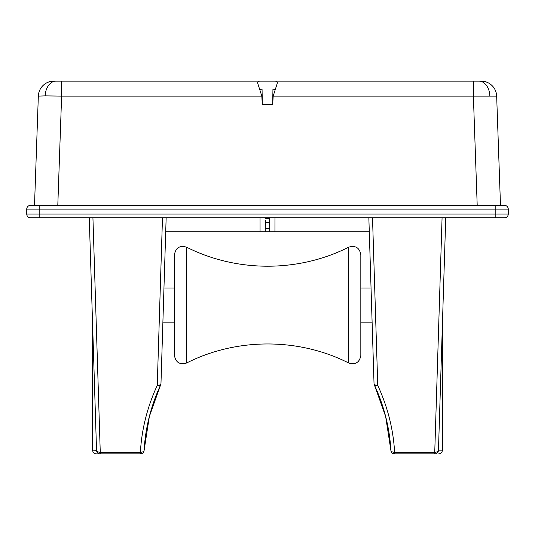 <?xml version="1.0" encoding="UTF-8"?>
<svg xmlns="http://www.w3.org/2000/svg" width="535" height="535" viewBox="0 0 535 535"><rect width="100%" height="100%" fill="white"/><g stroke="black" fill="none" stroke-linecap="round" stroke-linejoin="round"><path stroke-width="0.8" d="M354.531 217.798L345.877 217.798M189.123 217.798L173.821 217.798M362.248 217.798L354.531 217.859M275.264 217.798L261.287 217.798M173.821 217.859L172.751 217.798M274.957 217.859L274.943 231.775L269.774 231.775A16703.115 11809.088 -91.4 0 0 269.506 217.859M260.043 217.859L260.057 231.775L265.226 231.775A16703.115 11809.088 91.4 0 1 265.447 220.193M96.527 450.162L89.265 217.798L96.534 450.276L92.608 450.162C92.829 452.423 94.073 453.667 96.333 453.887L100.259 453.887L96.333 453.887M504.525 217.798L30.475 217.798A3.725 3.725 0 0 1 26.75 214.067L26.75 209.098A3.725 3.725 0 0 1 30.475 205.373L504.525 205.373A3.725 3.725 0 0 1 508.25 209.098L508.25 214.067A3.725 3.725 0 0 1 504.525 217.798A3.725 3.725 0 0 0 508.25 214.067A3.725 3.725 0 0 1 504.525 217.798M269.714 228.672L265.286 228.672L269.714 228.672M374.018 383.247L368.849 217.798M26.75 214.067A3.725 3.725 0 0 0 30.475 217.798A3.725 3.725 0 0 1 26.75 214.067L495.825 214.067L495.825 209.098L39.175 209.098L39.175 217.798M508.25 209.098A3.725 3.725 0 0 0 504.525 205.373A3.725 3.725 0 0 1 508.25 209.098L495.825 209.098L495.825 205.373M26.75 209.098A3.725 3.725 0 0 1 30.475 205.373A3.725 3.725 0 0 0 26.75 209.098L39.175 209.098L39.175 205.373L34.514 205.373L38.333 96.106A15.535 15.535 0 0 1 53.854 81.113L55.332 81.113L53.854 81.113A15.535 15.535 0 0 0 48.163 82.196L51.601 81.28M385.775 416.872L374.279 384.571A3.725 1.939 -24.9 0 0 374.366 384.899A3.725 1.939 -24.9 0 0 377.75 385.407C387.688 406.954 393.305 429.231 394.609 452.236L434.741 452.236L442.07 217.798M445.735 217.798L438.466 450.276L445.735 217.798M434.741 453.887A3.725 3.725 0 0 0 438.466 450.276A3.725 3.725 0 0 1 434.741 453.887C436.874 453.754 438.118 452.55 438.466 450.276A3.725 2.08 -178.2 0 1 434.741 452.236L434.741 453.887L394.609 453.887L394.609 452.236A3.725 2.08 -3.2 0 1 390.884 450.37L385.661 416.564M372.514 217.798L377.75 385.407A3.725 2.08 178.2 0 1 374.025 383.448A3.725 3.725 0 0 0 374.366 384.899L374.366 384.899C384.103 405.998 389.607 427.826 390.884 450.37A3.725 3.725 0 0 0 394.609 453.887A3.725 3.718 -90 0 1 390.904 450.51M374.279 384.571A3.725 3.35 -1.8 0 1 374.025 383.448A3.725 3.725 0 0 0 374.366 384.899M160.981 383.247L166.151 217.798M149.225 416.872L160.721 384.571A3.725 1.939 -155.1 0 1 160.634 384.899A3.725 1.939 -155.1 0 1 157.25 385.407C147.312 406.954 141.695 429.231 140.391 452.236L100.259 452.236L92.93 217.798M100.259 453.887A3.725 3.725 0 0 1 96.534 450.276A3.725 3.725 0 0 0 100.259 453.887A3.725 3.725 0 0 1 99.403 453.787A3.725 3.725 0 0 0 100.259 453.887C98.126 453.754 96.882 452.55 96.534 450.276A3.725 3.725 0 0 0 96.768 451.473A3.725 3.725 0 0 1 96.534 450.276A3.725 2.08 -1.8 0 0 100.259 452.236L100.259 453.887L140.391 453.887L140.391 452.236A3.725 2.08 -176.8 0 0 144.116 450.37L149.339 416.564M162.486 217.798L157.25 385.407A3.725 2.08 1.8 0 0 160.975 383.448A3.725 3.35 -178.2 0 1 160.721 384.571M144.096 450.51A3.725 3.718 -90 0 1 140.391 453.887A3.725 3.725 0 0 0 144.116 450.37C145.393 427.826 150.897 405.998 160.634 384.899L160.634 384.899A3.725 3.725 0 0 0 160.975 383.448M369.284 231.775L274.943 231.775M260.057 231.775L165.716 231.775M265.226 231.775L269.774 231.775M348.7 247.163C355.494 245.217 359.54 247.718 360.831 254.673L360.831 355.507C359.54 362.456 355.494 364.957 348.7 363.011L348.7 247.163C298.597 272.556 236.677 272.556 186.575 247.163L186.575 363.011C236.677 337.618 298.597 337.618 348.7 363.011M186.575 247.163C179.78 245.217 175.734 247.718 174.443 254.673L174.443 355.507C175.734 362.456 179.78 364.957 186.575 363.011M261.829 96.106L262.27 104.412L272.73 104.412L273.171 96.106L277.364 83.019C277.384 81.648 276.254 81.012 273.96 81.113L261.04 81.113C258.746 81.012 257.616 81.648 257.636 83.019L261.829 96.106L61.619 96.106L57.8 205.373M275.144 89.291L272.944 89.191L272.676 104.412M259.856 89.291L262.056 89.191L262.324 104.412M55.332 81.113L56.128 81.113A15.535 10.981 90 0 0 45.161 95.879L61.619 96.106L61.619 81.113L56.128 81.113M486.843 82.196L483.399 81.28M479.668 81.113L483.533 81.3M484.837 81.561L485.426 81.715M486.041 81.902L486.616 82.109M477.2 205.373L473.381 96.106L473.381 81.113L481.975 81.133M47.876 82.31A15.535 15.535 0 0 0 38.333 96.106L45.161 95.879M273.171 96.106L496.667 96.106A15.535 15.535 0 0 0 481.146 81.113L273.96 81.113M272.944 89.191L272.716 102.111L273.051 98.386M262.056 89.191L262.284 102.111L261.949 98.386M61.619 81.113L261.04 81.113M496.667 96.106L500.486 205.373M438.473 450.162L442.391 450.162C442.171 452.423 440.927 453.667 438.667 453.887M269.52 218.414L265.48 218.414M265.4 222.513L269.6 222.513M495.825 217.798L495.825 214.067L508.25 214.067M478.872 81.113A15.535 10.981 90 0 1 489.839 95.879M92.608 324.658L92.608 450.162M442.391 324.658L442.391 450.162M162.887 322.17L174.443 322.17M360.831 322.17L372.113 322.17M163.957 288.004L174.443 288.004M360.831 288.004L371.043 288.004"/></g></svg>
